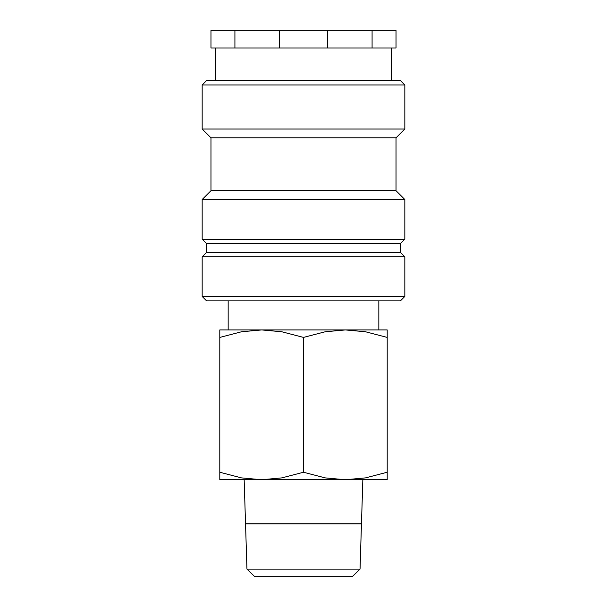 <?xml version="1.0" encoding="UTF-8"?>
<svg xmlns="http://www.w3.org/2000/svg" width="607" height="607" viewBox="0 0 607 607"><rect width="100%" height="100%" fill="white"/><g stroke="black" fill="none" stroke-linecap="round" stroke-linejoin="round"><path stroke-width="0.91" d="M303.5 296.451L202.169 296.451L206.577 300.86L400.423 300.86L404.831 296.451L303.5 296.451M400.423 252.398L206.577 252.398L206.577 243.582L400.423 243.582L400.423 252.398L404.831 256.799L202.169 256.799L202.169 296.451M396.022 190.712L210.978 190.712L210.978 137.85L396.022 137.85L396.022 190.712L404.831 199.528L404.831 239.181L202.169 239.181L206.577 243.582M404.831 199.528L202.169 199.528L202.169 239.181M404.831 84.98L202.169 84.98L206.577 80.572L400.423 80.572L404.831 84.98L404.831 129.033L202.169 129.033L210.978 137.85M387.205 479.727L345.353 479.727L325.193 477.891L303.5 472.246L281.807 477.891L261.647 479.727L241.487 477.891L219.795 472.246C219.795 482.262 219.795 482.262 219.795 472.238L219.795 337.409C219.795 327.401 219.795 327.401 219.795 337.424L241.487 331.771L261.647 329.935L281.807 331.771L303.5 337.409L325.193 331.771L345.353 329.935L365.513 331.771L387.205 337.409C387.205 327.401 387.205 327.401 387.205 337.424L387.205 472.246C387.205 482.262 387.205 482.262 387.205 472.238L365.513 477.891L345.353 479.727L219.795 479.727M387.205 329.935L219.795 329.935M360.05 569.108L246.95 569.108L245.539 523.826L361.461 523.826L360.05 569.108L352.272 576.65L254.728 576.65L246.95 569.108M244.158 479.727L245.532 523.735L361.469 523.735L362.842 479.727M327.431 30.35L372.083 30.35L372.083 47.976L327.431 47.976L327.431 30.35L279.569 30.35L279.569 47.976L234.917 47.976L234.917 30.35L279.569 30.35M327.431 47.976L279.569 47.976M234.917 30.35L210.978 30.35L210.978 47.976L234.917 47.976M372.083 47.976L396.022 47.976L396.022 30.35L372.083 30.35M303.5 337.409L303.5 472.246M206.577 252.398L202.169 256.799M210.978 190.712L202.169 199.528M202.169 84.98L202.169 129.033M228.164 300.86L228.164 329.935M215.386 47.976L215.386 80.572M391.614 47.976L391.614 80.572M378.836 300.86L378.836 329.935M396.022 137.85L404.831 129.033M400.423 243.582L404.831 239.181M404.831 256.799L404.831 296.451"/></g></svg>
